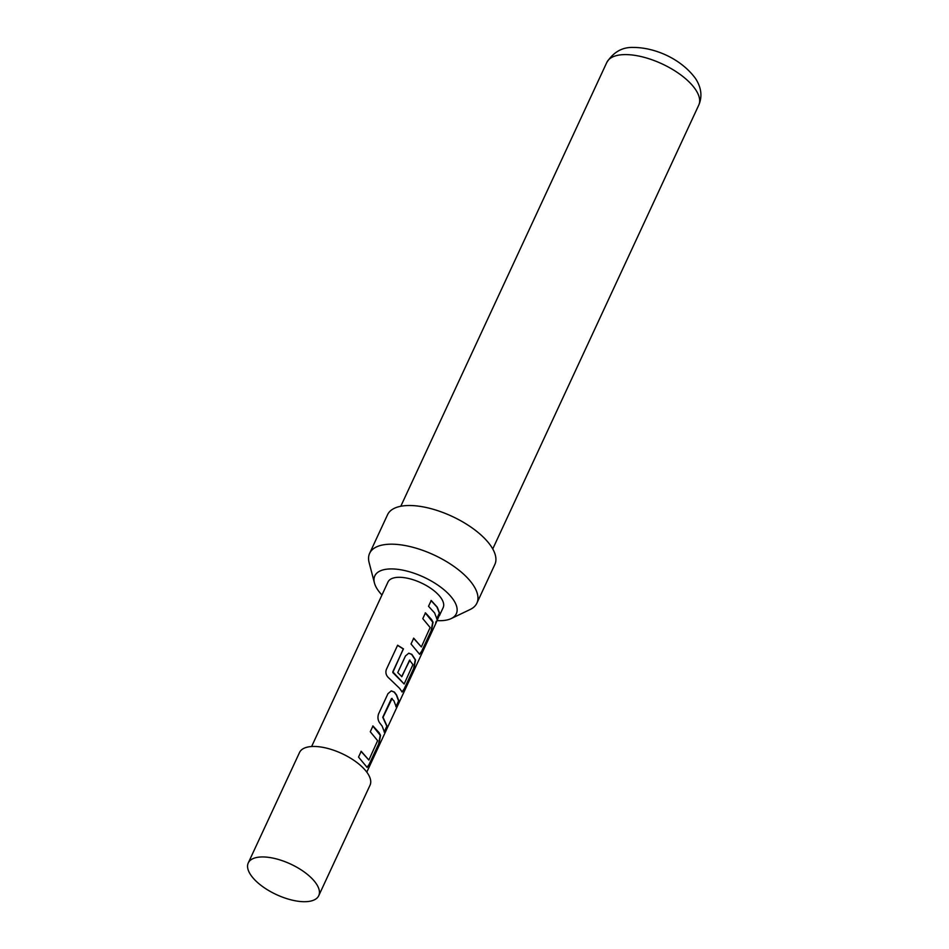 <?xml version="1.0" encoding="UTF-8"?>
<svg xmlns="http://www.w3.org/2000/svg" width="949" height="949" viewBox="0 0 949 949"><rect width="100%" height="100%" fill="white"/><g stroke="black" fill="none" stroke-linecap="round" stroke-linejoin="round"><path stroke-width="1.42" d="M436.232 621.251C435.057 624.916 435.698 623.813 438.189 617.941L438.675 616.957M372.755 725.997L380.241 735.297L378.58 744.063L369.161 764.36L366.966 767.35M360.988 751.323L368.864 760.054L377.619 740.659L370.276 731.762L372.969 725.961L379.066 732.64L380.549 735.368L378.888 744.17L369.469 764.467L367.133 767.421L358.52 757.088L361.213 751.288L368.864 760.054M391.19 690.908L394.108 692.07L396.291 694.905L398.592 700.943L395.899 706.744M392.139 698.417L383.028 717.29L387.145 726.376L384.452 732.177L382.127 726.068L379.92 723.209C377.916 720.552 377.453 717.48 378.532 713.98L387.963 693.672L391.296 690.896L394.369 692.07L396.575 694.941L398.912 701.05L396.219 706.851L393.882 700.742L391.463 698.523L382.755 717.278L386.836 726.27L384.143 732.07M408.687 653.209L411.605 654.359L415.247 659.875L413.586 668.654L404.155 688.95L401.961 691.951M397.501 645.344L403.266 648.938L392.791 672.544L404.155 684.004L412.922 664.608L409.529 660.196L401.866 676.684L397.75 672.592L405.46 655.973L408.794 653.197L411.866 654.371L415.543 659.946L413.894 668.76L404.476 689.057L402.127 692.023L399.624 688.369L389.256 678.393C386.267 675.949 385.282 673.007 386.302 669.591L397.619 645.237L403.444 648.879L392.791 671.833L404.155 684.004M409.932 660.077L401.605 676.673M425.259 612.876L432.744 622.188L431.083 630.943L421.664 651.251L419.47 654.241M413.503 638.214L421.356 646.933L430.134 627.538L422.791 618.641L425.472 612.84L431.57 619.531L433.052 622.247L431.392 631.049L421.973 651.358L419.636 654.324L411.024 643.98L413.717 638.179L421.356 646.933M431.012 600.527L437.014 607.123L439.34 613.184L436.647 618.973M318.745 895.69L370.039 785.191A38.862 16.833 -155.1 0 0 367.738 773.482A38.862 16.833 -155.1 0 0 330.964 749.354A38.862 16.833 -155.1 0 0 299.54 752.474L248.258 862.961A38.862 16.833 -155.1 0 0 250.56 874.67A38.862 16.833 -155.1 0 0 287.333 898.81A38.862 16.833 -155.1 0 0 318.745 895.69A38.862 16.833 -155.1 0 0 316.444 883.982A38.862 16.833 -155.1 0 0 279.67 859.841A38.862 16.833 -155.1 0 0 248.258 862.961M437.038 620.61A44.935 19.466 -155.1 0 0 451.19 618.57A44.935 19.466 -155.1 0 0 453.669 600.195A44.935 19.466 -155.1 0 0 404.144 570.432A44.935 19.466 -155.1 0 0 374.428 582.935A44.935 19.466 -155.1 0 0 377.465 589.424A44.935 19.466 -155.1 0 0 381.949 595.011M374.428 582.935L369.125 562.615A59.135 25.623 24.9 0 1 369.624 553.338A59.135 25.623 24.9 0 1 417.441 548.593A59.135 25.623 24.9 0 1 473.397 585.319A59.135 25.623 24.9 0 1 476.896 603.137A59.135 25.623 24.9 0 1 470.135 609.507L451.19 618.57M369.624 553.338L387.583 514.666A59.135 25.623 24.9 0 1 435.389 509.921A59.135 25.623 24.9 0 1 491.345 546.648A59.135 25.623 24.9 0 1 494.856 564.465L476.896 603.137M311.616 746.519L387.987 582.01A30.415 13.179 24.9 0 1 412.578 579.566A30.415 13.179 24.9 0 1 441.356 598.451A30.415 13.179 24.9 0 1 443.159 607.621L439.351 615.794M434.618 612.959L428.521 606.269L431.226 600.492L437.299 607.17L439.648 613.291L436.955 619.08L434.618 612.959M695.747 89.858A50.688 21.957 -155.1 0 0 647.787 58.375A50.688 21.957 -155.1 0 0 606.802 62.456C613.493 52.041 622.342 47.035 633.339 47.45C653.351 47.367 680.243 57.711 695.546 78.553C701.394 87.64 702.462 96.501 698.749 105.137A50.688 21.957 -155.1 0 0 695.747 89.858M400.798 506.256L606.802 62.456M436.172 622.674L366.788 772.13M492.745 548.937L698.749 105.137"/></g></svg>
